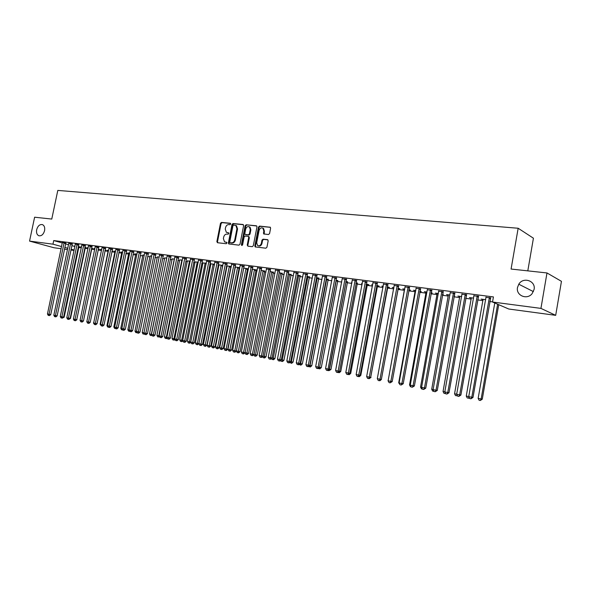 <?xml version="1.0" encoding="UTF-8"?>
<svg xmlns="http://www.w3.org/2000/svg" width="591" height="591" viewBox="0 0 591 591"><rect width="100%" height="100%" fill="white"/><g stroke="black" fill="none" stroke-linecap="round" stroke-linejoin="round"><path stroke-width="0.89" d="M230.712 224.033L230.268 223.258L221.492 222.408L220.473 223.346L216.867 241.616L217.488 242.724L226.25 243.721L226.974 243.071L226.715 242.347L224.55 241.874L223.383 238.594L223.686 237.065C224.233 235.1 225.334 234.102 226.981 234.08L228.119 234.199L228.843 233.541L228.606 232.839L226.346 232.322L225.252 229.109L225.555 227.579C226.102 225.622 227.195 224.617 228.843 224.58L229.988 224.691L230.712 224.033M517.509 287.47C515.729 295.36 526.84 300.272 532.04 293.749L534.087 289.457C535.971 280.806 523.212 276.544 518.787 284.212L517.509 287.47M36.672 229.692C36.184 232.795 36.915 234.812 38.858 235.75C41.525 236.164 43.431 234.457 44.584 230.645C45.064 227.587 44.355 225.577 42.456 224.617C39.767 224.152 37.839 225.843 36.672 229.692M268.484 234.531L269.577 233.571L270.604 228.237L270.309 227.262L259.567 226.094L258.496 227.055L254.839 245.886L255.194 246.92L265.847 248.205L266.933 247.245L268.181 240.803L267.501 239.65L263.047 239.178L261.968 240.131L261.355 243.315C260.594 245.509 259.353 246.255 257.617 245.553L256.679 242.798L259.087 230.394C259.9 228.119 261.185 227.395 262.951 228.222L263.763 230.859L263.682 233.933L268.484 234.531M492.525 302.023L540.942 308.391L555.688 315.335L508.77 309.019L492.525 302.023L493.419 296.918L53.722 240.559L52.961 244.179L61.582 246.558M61.132 248.715L54.062 247.762L29.55 241.098L34.618 217.207L51.764 219.069L57.807 190.413L518.159 228.252L511.082 269.045L546.985 272.953L540.942 308.391M29.55 241.098L52.961 244.179M243.625 225.607L242.975 224.491L233.039 223.531L232.004 224.469L228.385 242.916L228.754 243.943L238.941 245.154L239.99 244.216L243.625 225.607M256.76 226.006L246.166 224.802L256.309 225.784M248.102 246.196L247.245 245.036L247.895 246.174L252.254 246.669L253.317 245.716L256.974 226.907L256.671 225.925M247.245 245.036L248.722 237.434L248.39 236.422L245.199 236.001L244.142 236.947L242.605 244.829L241.667 245.42L241.416 244.696L245.117 225.755L246.166 224.802M527.8 270.863L533.422 238.203L518.159 228.252M478.4 296.372L473.975 295.796M485.721 299.696L481.14 299.098L483.113 299.689M454.686 293.306L450.32 292.744M461.682 296.556L457.907 296.061L459.82 296.638M431.703 290.344L427.389 289.782M438.396 293.513L435.368 293.121L437.222 293.683M442.496 294.37L443.25 294.466L442.526 294.178M409.415 287.462L405.145 286.916M415.813 290.565L413.493 290.262L415.288 290.809M419.869 291.407L421.22 291.585L419.928 291.097M387.785 284.67L383.574 284.131M393.916 287.699L392.261 287.485L393.857 288.009M398.127 288.563L399.834 288.785L397.979 288.231M366.797 281.959L362.63 281.427M377.405 285.852L379.06 286.066L376.681 285.453M372.655 284.928L371.636 284.788L372.618 285.15M346.407 279.329L342.292 278.797M357.267 283.215L356.004 282.749M352.022 282.232L351.593 282.173L352.007 282.321M326.609 276.773L322.538 276.248M337.69 280.659L335.917 280.127M307.357 274.29L303.331 273.766M318.66 278.162L316.399 277.578M288.644 271.875L284.663 271.358M300.139 275.738L297.428 275.096M270.442 269.526L266.504 269.008M282.121 273.382L278.974 272.687M252.726 267.235L248.833 266.718M264.576 271.092L261.023 270.338M235.484 265.012L231.635 264.487M247.496 268.853L248.427 268.971M243.558 268.055L248.442 268.898M218.7 262.847L214.888 262.315M230.852 266.674L231.229 266.726M226.523 265.972L227.114 266.157M226.545 265.839L231.266 266.556M202.344 260.734L198.576 260.203M209.975 263.734L210.928 264.029M209.982 263.675L214.533 264.288M186.409 258.673L182.678 258.141M198.229 262.138L195.156 261.961M170.873 256.671L167.187 256.132M182.331 260.062L179.775 259.937M155.729 254.714L152.079 254.182M166.839 258.038L164.763 257.971M140.954 252.808L137.341 252.268M151.732 256.066L150.121 256.051M126.54 250.946L122.965 250.407M137.001 254.137L134.674 253.835L135.834 254.174M112.475 249.129L108.936 248.597M126.038 252.955L126.474 253.014L126.053 252.889M122.625 252.261L120.749 252.017L121.879 252.342M98.741 247.356L95.232 246.824M111.972 251.116L112.792 251.227L112.002 250.998M108.596 250.429L107.148 250.237L108.249 250.554M85.333 245.627L81.861 245.088M98.35 249.336L99.421 249.476L98.283 249.151M94.9 248.634L93.858 248.501L94.87 248.789M72.235 243.935L68.792 243.403M85.311 247.629L86.352 247.762L84.882 247.348M81.528 246.89L80.878 246.802L81.506 246.979M53.722 240.559L62.336 242.967M65.549 243.869L68.563 244.718M71.792 245.62L74.865 246.484M78.677 247.459L81.336 247.806M85.082 248.301L87.985 248.678M91.561 249.151L94.708 249.565M98.121 250.015L101.438 250.451M104.925 250.909L108.131 251.33M111.832 251.818L114.905 252.217M118.821 252.734L121.761 253.118M125.89 253.665L128.69 254.034M133.049 254.603L135.708 254.957M140.296 255.556L142.815 255.888M147.639 256.524L150.003 256.834M155.064 257.499L157.28 257.794M162.591 258.489L164.645 258.762M170.208 259.493L172.099 259.737M177.921 260.505L179.649 260.734M185.729 261.532L187.295 261.739M193.649 262.574L195.037 262.751M201.664 263.623L202.868 263.785M209.783 264.694L210.81 264.827M218.013 265.773L218.847 265.884M226.346 266.873L226.988 266.955M230.593 267.428L231.081 267.494M234.79 267.982L235.24 268.041M238.86 268.513L239.621 268.617M247.23 269.614L248.279 269.755M255.718 270.737L257.048 270.907M264.31 271.867L265.943 272.082M273.027 273.012L274.955 273.264M281.855 274.172L284.101 274.468M290.802 275.347L293.365 275.687M299.866 276.536L302.762 276.92M309.063 277.748L312.299 278.176M318.379 278.974L321.962 279.447M327.828 280.215L331.773 280.732M337.409 281.479L341.716 282.04M347.124 282.749L351.815 283.37M356.979 284.049L362.054 284.714M366.974 285.364L372.448 286.081M377.11 286.694L382.99 287.47M387.393 288.046L393.702 288.873M397.832 289.42L404.443 290.292M408.654 290.838L415.163 291.695M419.713 292.294L426.052 293.129M430.935 293.771L437.096 294.584M442.334 295.271L448.31 296.054M453.91 296.793L459.695 297.554M465.671 298.337L471.256 299.076M477.617 299.91L482.995 300.62M489.747 301.506L492.554 301.875M78.898 246.787L79.933 246.927L78.315 246.469M74.954 246.033L74.496 245.974L74.946 246.1M65.8 243.108L62.373 242.569M91.79 248.479L92.846 248.612L91.546 248.242M88.177 247.755L87.335 247.651L88.148 247.88M78.743 244.777L75.279 244.076M105.072 250.215L106.062 250.348L105.102 250.067M101.711 249.528L100.463 249.365L101.534 249.993L86.833 321.644M91.997 246.491L88.51 245.952M118.961 252.032L119.596 252.113L118.983 251.936M115.57 251.338L113.908 251.123L115.023 251.441M105.567 248.242L102.044 247.703M129.769 253.192L127.671 252.918L128.816 253.251M119.463 250.037L115.902 249.498M144.322 255.09L142.933 255.105M133.706 251.869L130.109 251.338M159.238 257.041L157.398 257.004M148.297 253.753L144.662 253.221M174.537 259.043L172.225 258.947M163.256 255.689L159.585 255.149M190.228 261.089L187.413 260.941M178.593 257.669L174.884 257.129M206.325 263.194L202.994 262.988M194.321 259.7L190.575 259.168M218.19 264.842L218.973 265.086M218.212 264.746L222.844 265.418M210.47 261.783L206.68 261.252M239.119 267.753L239.769 267.841M234.959 267.117L235.358 267.243M234.996 266.94L239.798 267.723M227.04 263.918L223.206 263.394M255.977 269.961L257.203 270.124M252.231 269.193L257.203 270.094M244.046 266.12L240.175 265.595M273.293 272.229L269.939 271.505M261.525 268.373L257.61 267.856M291.075 274.556L288.135 273.884M279.477 270.693L275.517 270.109M309.337 276.943L306.847 276.329M297.938 273.072L293.934 272.554M328.108 279.403L326.084 278.841M316.916 275.524L312.868 275M347.412 281.929L345.883 281.427M336.434 278.043L332.341 277.511M367.262 284.522L368.895 284.736L366.265 284.086M362.268 283.569L361.537 283.473L362.239 283.724M356.528 280.636L352.384 280.104M387.689 287.196L389.366 287.418L387.253 286.834M383.204 286.303L381.867 286.125L383.153 286.605M377.213 283.303L373.024 282.764M404.783 289.125L402.796 288.866L404.569 289.405M408.809 289.959L410.442 290.174L408.869 289.656M398.519 286.059L394.278 285.512M427.02 292.028L424.345 291.681L426.17 292.235M431.098 292.877L432.154 293.018L431.142 292.619M420.474 288.888L416.182 288.334M449.95 295.02L446.552 294.577L448.429 295.145M454.073 295.884L454.516 295.943L454.095 295.773M443.11 291.814L438.766 291.252M473.605 298.115L469.439 297.569L471.374 298.152M466.447 294.828L462.051 294.259M490.537 297.938L486.09 297.362M546.985 272.953L561.45 281.331L555.688 315.335M74.038 250.451L70.876 250.03M67.544 249.579L64.441 249.158M64.803 247.444L67.817 248.279M71.053 249.173L74.126 250.015M228.732 232.965L227.875 232.869M226.855 242.473L226.013 242.376M230.616 223.464L222.113 222.644L221.093 223.575L217.488 241.837L217.717 242.753M243.418 224.706L233.659 223.76L232.618 224.706L229.005 243.13L229.242 244.061M233.681 225.053L232.957 225.71L229.773 241.911L230.025 242.635L231.428 242.835C233.098 242.82 234.206 241.822 234.76 239.835L236.939 228.724L235.912 225.548L233.681 225.053M235.743 225.437L236.526 225.777L237.552 228.953L235.381 240.057C234.819 242.037 233.711 243.034 232.049 243.049L230.837 242.916M247.851 245.25L249.336 237.663L248.678 236.533M246.779 225.038L245.723 225.984L242.111 245.457M250.259 229.559L249.417 226.907C247.695 226.154 246.454 226.885 245.679 229.101L244.829 233.423L245.169 234.435L248.353 234.849L249.409 233.903L250.259 229.559L250.865 229.796L250.023 227.143L249.276 226.818M250.865 229.796L250.023 234.125L248.959 235.078L246.092 234.775M262.766 228.089L263.556 228.458L264.369 231.096L264.199 234.095M258.348 245.849C260.055 246.417 261.252 245.649 261.953 243.536L261.355 243.315M267.93 239.857L263.652 239.399L262.574 240.36L261.953 243.536M270.382 227.321L260.173 226.331L259.102 227.291L255.445 246.107L255.696 247.053M63.599 317.086L64.16 317.19L78.972 246.654M64.16 317.19L62.432 318.076M64.131 242.635L49.038 314.286L47.457 313.976L62.365 242.413M65.867 242.967L50.745 314.611L49.038 314.286L48.831 315.483L48.196 315.358L47.457 313.976M50.745 314.611L49.511 315.609L48.831 315.483M70.137 318.364L70.521 318.438L85.377 247.489M70.521 318.438L68.962 319.362M76.749 319.665L91.864 248.338M76.956 319.701L75.574 320.662M70.573 243.47L55.428 315.542L53.825 315.225L68.785 243.233M72.309 243.795L57.135 315.867L55.428 315.542L55.207 316.739L54.564 316.613L53.825 315.225M57.135 315.867L55.894 316.872L55.207 316.739M77.081 244.305L61.892 316.806L60.267 316.488L75.286 244.216M78.817 244.637L63.592 317.138L61.892 316.806L61.663 318.017L61.013 317.884L60.267 316.488M63.592 317.138L62.343 318.143L61.663 318.017M83.464 320.979L98.424 249.188M87.527 323.026L86.751 321.63M83.678 245.154L68.43 318.091L66.79 317.766L81.846 244.918M85.407 245.479L70.13 318.416L68.43 318.091L68.194 319.303L67.537 319.177L66.79 317.766M70.13 318.416L68.874 319.435L68.194 319.303M90.349 246.019L75.05 319.391L73.387 319.066L88.495 245.775M92.078 246.336L76.741 319.716L75.05 319.391L74.806 320.61L74.141 320.477L73.387 319.066M76.741 319.716L75.485 320.736L74.806 320.61M108.234 250.377L93.666 322.989M94.368 324.378L93.4 322.93M97.094 246.883L81.743 320.706L80.058 320.374L95.225 246.646M98.823 247.208L83.434 321.031L81.743 320.706L81.492 321.925L80.819 321.792L80.058 320.374M83.434 321.031L82.171 322.058L81.492 321.925M115.009 251.264L100.123 324.252L100.588 324.341M101.29 325.737L100.123 324.252M103.927 247.762L88.517 322.036L86.818 321.696L102.029 247.518M105.649 248.087L90.209 322.354L88.517 322.036L88.258 323.262L87.579 323.129L86.818 321.696M90.209 322.354L88.938 323.388L88.258 323.262M121.864 252.158L106.927 325.589L107.599 325.715M108.301 327.126L107.68 327L106.927 325.589M110.835 248.656L95.38 323.38L93.659 323.041L108.921 248.412M112.556 248.974L97.064 323.698L95.38 323.38L95.114 324.614L94.427 324.481L93.659 323.041M97.064 323.698L95.786 324.74L95.114 324.614M128.794 253.066L113.812 326.934L114.691 327.111M115.4 328.522L114.573 328.36L113.812 326.934M117.831 249.557L102.324 324.74L100.581 324.4L115.888 249.306M119.552 249.875L104.001 325.065L102.324 324.74L102.044 325.981L101.349 325.848L100.581 324.4M104.001 325.065L102.716 326.114L102.044 325.981M135.812 253.982L120.786 328.308L121.872 328.515M122.581 329.941L121.547 329.734L120.786 328.308M122.344 329.483L122.248 329.874M124.915 250.473L109.35 326.121L107.584 325.774L122.95 250.215M126.629 250.783L111.019 326.439L109.35 326.121L109.069 327.37L108.36 327.229L107.584 325.774M111.019 326.439L109.734 327.495L109.069 327.37M142.919 254.913L127.841 329.689L129.141 329.941M129.857 331.374L128.602 331.13L127.841 329.689M129.466 330.642L129.318 331.27M132.081 251.397L116.464 327.517L114.676 327.163L130.094 251.138M133.795 251.707L118.134 327.835L116.464 327.517L116.168 328.773L115.459 328.633L114.676 327.163M118.134 327.835L116.841 328.899L116.168 328.773M150.107 255.851L134.977 331.086L136.499 331.388M137.178 332.74L135.745 332.534L134.977 331.086M136.684 331.81L136.469 332.681M139.336 252.327L123.667 328.928L121.857 328.574L137.319 252.069M141.05 252.638L125.329 329.246L123.667 328.928L123.364 330.192L122.64 330.044L121.857 328.574M125.329 329.246L124.029 330.317L123.364 330.192M157.383 256.797L142.209 332.504L143.953 332.851M144.559 334.055L142.978 333.967L142.209 332.504M143.99 332.999L143.709 334.107M146.679 253.273L130.958 330.362L129.126 330L144.647 253.014M148.393 253.583L132.62 330.679L130.958 330.362L130.648 331.625L129.917 331.485L129.126 330M132.62 330.679L131.313 331.75L130.648 331.625M164.749 257.765L149.523 333.945L151.362 334.307L166.795 258.031M152.02 335.385L150.299 335.407L149.523 333.945M151.037 335.555L151.503 334.329M154.118 254.233L138.346 331.81L136.491 331.448L152.057 253.967M155.825 254.536L139.993 332.127L138.346 331.81L138.021 333.08L137.282 332.94L136.491 331.448M139.993 332.127L138.686 333.206L138.021 333.08M172.203 258.732L156.933 335.392L158.794 335.762L174.279 259.006M159.585 336.73L157.716 336.87L156.933 335.392M158.462 337.018L159.149 335.828M161.653 255.201L145.822 333.28L143.945 332.91L159.563 254.935M163.352 255.504L147.469 333.59L145.822 333.28L145.489 334.558L144.743 334.41L143.945 332.91M147.469 333.59L146.154 334.683L145.489 334.558M179.753 259.722L164.431 336.863L166.322 337.239L181.851 259.996M167.246 338.089L166.603 338.621L165.214 338.348L164.431 336.863M165.975 338.495L166.322 337.239L166.898 337.35M169.277 256.184L153.394 334.765L151.495 334.388L167.164 255.918M170.976 256.487L155.034 335.075L153.394 334.765L153.054 336.05L152.293 335.902L151.495 334.388M155.034 335.075L153.712 336.176L153.054 336.05M187.391 260.72L172.025 338.355L173.939 338.732L189.519 261M175.002 339.463L174.212 340.12L172.816 339.847L172.025 338.355M173.577 340.002L173.939 338.732L174.737 338.887M177.005 257.181L161.062 336.264L159.142 335.887L174.862 256.908M178.696 257.477L162.702 336.582L161.062 336.264L160.715 337.557L159.947 337.409L159.142 335.887M162.702 336.582L161.373 337.683L160.715 337.557M195.133 261.732L179.716 339.862L181.651 340.246L197.291 262.012M182.855 340.852L181.91 341.635L180.506 341.369L179.716 339.862M181.282 341.517L181.651 340.246L182.685 340.446M184.828 258.193L168.834 337.793L166.884 337.409L182.656 257.912M186.512 258.481L170.459 338.104L168.834 337.793L168.472 339.094L167.696 338.939L166.884 337.409M170.459 338.104L169.122 339.212L168.472 339.094M202.972 262.759L187.502 341.391L189.467 341.775L205.151 263.039M190.812 342.255L189.711 343.179L188.3 342.906L187.502 341.391M189.09 343.061L189.467 341.775L190.738 342.019M192.747 259.213L176.702 339.337L174.729 338.946L190.553 258.924M194.432 259.501L178.327 339.648L176.702 339.337L176.332 340.645L175.542 340.49L174.729 338.946M178.327 339.648L176.982 340.763L176.332 340.645M210.906 263.793L195.392 342.935L197.379 343.327L213.115 264.081M198.886 343.666L197.616 344.738L196.197 344.457L195.392 342.935M196.988 344.619L197.379 343.327L198.894 343.622M200.777 260.247L184.68 340.896L182.678 340.505L198.546 259.959M202.454 260.528L186.291 341.206L184.68 340.896L184.296 342.211L183.491 342.056L182.678 340.505M186.291 341.206L184.939 342.337L184.296 342.211M218.943 264.842L203.378 344.509L206.939 345.196L222.8 265.403M206.939 345.196L205.616 346.311L204.996 346.193L221.182 265.137M204.996 346.193L204.19 346.038L203.378 344.509M208.911 261.296L192.755 342.485L190.723 342.086L206.651 261M210.581 261.569L194.358 342.795L192.755 342.485L192.363 343.807L191.55 343.644L190.723 342.086M194.358 342.795L193.006 343.925L192.363 343.807M227.084 265.906L211.475 346.097L215.05 346.791L230.963 266.467M215.05 346.791L213.72 347.914L213.1 347.796L229.352 266.201M213.1 347.796L212.287 347.634L211.475 346.097M217.148 262.352L200.94 344.088L198.886 343.689L214.858 262.064M218.81 262.633L202.536 344.398L200.94 344.088L200.534 345.417L199.714 345.255L198.886 343.689M202.536 344.398L201.176 345.536L200.534 345.417M235.336 266.984L219.675 347.7L223.272 348.402L239.237 267.538M223.272 348.402L221.928 349.532L221.315 349.414L237.634 267.287M221.315 349.414L220.495 349.251L219.675 347.7M225.496 263.431L209.236 345.72L207.153 345.307L223.176 263.135M227.158 263.704L210.824 346.023L209.236 345.72L208.815 347.05L207.98 346.887L207.153 345.307M210.824 346.023L209.45 347.176L208.815 347.05M243.691 268.078L227.978 349.333L231.598 350.035L247.614 268.632M231.598 350.035L230.246 351.172L229.64 351.054L246.019 268.38M229.64 351.054L228.806 350.891L227.978 349.333M252.187 269.437L236.4 350.98L240.035 351.689L256.102 269.74M240.035 351.689L238.675 352.834L238.07 352.724L254.514 269.489M238.07 352.724L237.227 352.554L236.4 350.98M245.102 352.694L248.582 353.366L264.709 270.855M248.582 353.366L247.223 354.519L246.617 354.408L263.121 270.612M246.617 354.408L245.76 354.238L245.014 352.82M253.967 354.43L257.24 355.065L273.426 271.993M257.24 355.065L255.873 356.225L255.275 356.114L271.845 271.757M255.275 356.114L254.403 355.945L253.738 354.674M262.951 356.188L266.024 356.787L282.254 273.138M266.024 356.787L264.65 357.961L264.051 357.843L280.688 272.909M264.051 357.843L263.172 357.673L262.581 356.55M272.067 357.976L274.918 358.53L291.208 274.305M274.918 358.53L273.544 359.712L272.953 359.601L289.649 274.076M272.953 359.601L272.059 359.424L271.55 358.464M281.301 359.793L283.939 360.303L300.287 275.487M283.939 360.303L282.557 361.493L281.966 361.382L298.728 275.266M281.966 361.382L281.065 361.197L280.644 360.407M233.955 264.524L217.636 347.368L215.523 346.954L231.606 264.221M235.61 264.79L219.217 347.671L217.636 347.368L217.207 348.712L216.365 348.542L215.523 346.954M219.217 347.671L217.843 348.83L217.207 348.712M242.524 265.625L226.154 349.037L224.019 348.616L240.145 265.322M244.179 265.884L227.727 349.34L226.154 349.037L225.718 350.389L224.861 350.219L224.019 348.616M227.727 349.34L226.346 350.507L225.718 350.389M251.212 266.748L234.79 350.729L232.625 350.308L248.804 266.438M252.859 266.999L236.348 351.032L234.79 350.729L234.339 352.088L233.467 351.918L232.625 350.308M236.348 351.032L234.959 352.206L234.339 352.088M260.025 267.878L243.544 352.45L241.342 352.014L257.58 267.568M261.658 268.129L245.095 352.746L243.544 352.45L243.078 353.817L242.199 353.64L241.342 352.014M245.095 352.746L243.699 353.928L243.078 353.817M268.949 269.031L252.416 354.194L250.185 353.75L266.475 268.713M270.575 269.274L253.96 354.482L252.416 354.194L251.936 355.56L251.049 355.383L250.185 353.75M253.96 354.482L252.556 355.679L251.936 355.56M277.999 270.198L261.414 355.952L259.154 355.509L275.487 269.873M279.624 270.434L262.943 356.247L261.414 355.952L260.919 357.333L260.018 357.156L259.154 355.509M262.943 356.247L261.532 357.452L260.919 357.333M287.174 271.38L270.538 357.747L268.24 357.296L284.626 271.047M288.792 271.609L272.052 358.035L270.538 357.747L270.028 359.129L269.112 358.951L268.24 357.296M272.052 358.035L270.634 359.247L270.028 359.129M290.669 361.626L293.084 362.091L309.485 276.684M293.084 362.091L291.695 363.295L291.112 363.184L307.933 276.47M291.112 363.184L289.863 362.372M296.483 272.577L279.787 359.557L277.46 359.106L293.897 272.244M298.086 272.806L281.294 359.845L279.787 359.557L279.262 360.953L278.339 360.769L277.46 359.106M281.294 359.845L279.868 361.071L279.262 360.953M300.176 363.495L302.356 363.916L318.815 277.896M302.356 363.916L300.959 365.12L300.383 365.009L317.271 277.689M300.383 365.009L299.209 364.374M305.916 273.796L289.169 361.404L286.812 360.938L303.294 273.456M307.512 274.01L290.661 361.685L289.169 361.404L288.63 362.8L287.691 362.615L286.812 360.938M290.661 361.685L289.228 362.918L288.63 362.8M309.817 365.386L311.76 365.755L328.264 279.122M311.76 365.755L310.349 366.974L309.78 366.863L326.734 278.922M309.78 366.863L308.694 366.405M315.483 275.029L298.684 363.266L296.29 362.8L312.824 274.682M317.072 275.236L300.162 363.554L298.684 363.266L298.13 364.677L297.177 364.492L296.29 362.8M300.162 363.554L298.728 364.787L298.13 364.677M319.591 367.299L321.29 367.624L337.853 280.378M321.29 367.624L319.879 368.85L319.31 368.747L336.331 280.178M319.31 368.747L318.305 368.466M325.19 276.278L308.332 365.164L305.909 364.684L322.494 275.931M326.771 276.485L309.802 365.445L308.332 365.164L307.771 366.583L306.803 366.39L305.909 364.684M309.802 365.445L308.362 366.693L307.771 366.583M329.512 369.249L330.96 369.523L347.567 281.648M330.96 369.523L328.98 370.653L346.06 281.449M328.98 370.653L328.145 370.491M335.038 277.548L318.128 367.085L315.668 366.597L332.305 277.194M336.604 277.748L319.583 367.358L318.128 367.085L317.544 368.511L316.562 368.311L315.668 366.597M319.583 367.358L318.128 368.621L317.544 368.511M339.581 371.222L340.763 371.444L357.429 282.934M340.763 371.444L339.337 372.692L338.2 372.47M339.204 371.599L338.783 372.589M345.026 278.834L328.064 369.035L325.567 368.54L342.248 278.479M346.577 279.033L329.505 369.309L328.064 369.035L327.466 370.468L326.468 370.269L325.567 368.54M329.505 369.309L328.042 370.572L327.466 370.468M349.798 373.224L350.714 373.401L367.425 284.241M350.714 373.401L349.281 374.65L348.409 374.487M348.971 373.992L348.734 374.546M355.154 280.141L338.141 371.008L335.607 370.513L352.339 279.779M356.698 280.341L339.566 371.281L338.141 371.008L337.527 372.456L336.515 372.256L335.607 370.513M339.566 371.281L338.104 372.559L337.527 372.456M360.163 375.255L360.805 375.374L377.568 285.564M360.805 375.374L359.365 376.637L358.767 376.526M365.437 281.464L348.372 373.017L345.801 372.515L362.586 281.094M366.967 281.663L349.783 373.283L348.372 373.017L347.744 374.465L346.718 374.266L345.801 372.515M349.783 373.283L348.306 374.576L347.744 374.465M370.683 377.317L387.859 286.908M371.045 377.383L369.286 378.602M375.876 282.808L358.759 375.056L356.144 374.546L372.98 282.439M377.39 283L360.148 375.322L358.759 375.056L358.109 376.511L357.067 376.304L356.144 374.546M360.148 375.322L358.671 376.615L358.109 376.511M381.365 379.407L398.297 288.275M379.976 380.707L381.431 379.422M386.462 284.175L369.294 377.124L366.649 376.6L383.522 283.791M387.962 284.367L370.675 377.383L369.294 377.124L368.629 378.587L367.572 378.38L366.649 376.6M370.675 377.383L369.183 378.691L368.629 378.587M404.517 289.088L388.139 380.744M388.996 382.488L388.014 380.722M397.218 285.556L379.998 379.223L377.302 378.691L394.227 285.172M398.696 285.749L381.35 379.481L379.998 379.223L379.311 380.7L378.24 380.486L377.302 378.691M381.35 379.481L379.311 380.7M415.237 290.491L398.696 382.82L399.124 382.902M399.989 384.66L398.696 382.82M408.13 286.967L390.858 381.35L388.124 380.818L405.094 286.576M409.593 287.152L392.195 381.609L390.858 381.35L390.156 382.835L389.063 382.621L388.124 380.818M392.195 381.609L390.156 382.835M426.118 291.91L409.533 384.94L410.28 385.088M411.151 386.861L410.457 386.721L409.533 384.94M419.211 288.393L401.887 383.515L399.11 382.975L416.13 287.994M420.659 288.578L403.21 383.766L401.887 383.515L401.163 385.007L400.055 384.793L399.11 382.975M403.21 383.766L401.163 385.007M437.163 293.35L420.533 387.105L421.612 387.312M422.484 389.1L421.464 388.893L420.533 387.105M430.455 289.841L413.087 385.716L410.272 385.162L427.33 289.442M431.888 290.026L414.387 385.96L413.087 385.716L412.348 387.216L411.218 386.994L410.272 385.162M414.387 385.96L412.348 387.216M448.377 294.82L431.703 389.292L433.122 389.572M434.001 391.368L432.642 391.102L431.703 389.292M441.883 291.311L424.464 387.947L421.597 387.386L438.707 290.905M443.294 291.496L425.742 388.191L424.464 387.947L423.703 389.454L422.558 389.233L421.597 387.386M425.742 388.191L423.703 389.454M459.761 296.305L443.043 391.515L444.809 391.863M445.666 393.606L443.989 393.34L443.043 391.515M445.385 393.074L445.134 393.562M453.482 292.811L436.01 390.215L433.107 389.646L450.261 292.397M454.878 292.988L437.274 390.452L436.01 390.215L435.235 391.73L434.067 391.501L433.107 389.646M437.274 390.452L435.235 391.73M471.315 297.812L454.56 393.776L456.688 394.197M457.412 395.689L455.513 395.608L454.56 393.776M457.087 395.061L456.673 395.837M465.272 294.325L447.749 392.513L444.801 391.936L461.992 293.904M466.639 294.503L448.99 392.749L447.749 392.513L446.951 394.042L445.769 393.813L444.801 391.936M448.99 392.749L446.951 394.042M483.054 299.349L466.262 396.073L468.759 396.561M469.343 397.802L468.862 398.238L467.215 397.92L466.262 396.073M468.973 397.086L468.397 398.149M477.24 295.869L459.672 394.854L456.673 394.271L473.916 295.441M478.592 296.047L460.891 395.083L459.672 394.854L458.852 396.391L457.656 396.155L456.673 394.271M476.974 296.475L478.134 296.97L476.967 296.497M460.891 395.083L458.852 396.391M494.77 302.991L478.141 398.4L482.278 399.206L498.723 304.69M482.278 399.206L480.298 400.499L481.14 398.991L497.637 304.225M480.298 400.499L479.102 400.262L478.141 398.4M489.407 297.436L471.795 397.233L468.744 396.635L486.024 297M490.729 297.613L472.985 397.455L471.795 397.233L470.946 398.777L469.727 398.541L468.744 396.635M472.985 397.455L470.946 398.777M217.488 241.837L216.867 241.616M221.093 223.575L220.473 223.346M222.113 222.644L221.492 222.408M229.005 243.13L228.385 242.916M232.618 224.706L232.004 224.469M233.659 223.76L233.039 223.531M232.049 243.049L231.428 242.835M235.381 240.057L234.76 239.835M237.552 228.953L236.939 228.724M249.336 237.663L248.722 237.434M242.029 244.91L241.416 244.696M245.723 225.984L245.117 225.755M248.959 235.078L248.353 234.849M250.023 234.125L249.409 233.903M263.963 233.164L263.364 232.935M264.369 231.096L263.763 230.859M262.574 240.36L261.968 240.131M263.652 239.399L263.047 239.178M255.445 246.107L254.839 245.886M259.102 227.291L258.496 227.055M260.173 226.331L259.567 226.094M270.294 227.247L269.924 227.099M78.721 247.237L78.175 247.09M78.832 246.912L78.248 246.75M64.064 242.768L65.734 243.233M63.946 243.1L65.616 243.566M85.126 248.08L84.757 247.976M85.244 247.755L84.823 247.636M70.506 243.595L72.168 244.068M70.388 243.928L72.05 244.401M77.015 244.438L78.677 244.903M76.896 244.77L78.559 245.243M83.612 245.287L85.267 245.76M83.486 245.627L85.148 246.092M90.275 246.144L91.93 246.617M90.157 246.484L91.812 246.957M97.027 247.016L98.675 247.489M96.902 247.356L98.557 247.828M103.853 247.895L105.501 248.375M103.735 248.242L105.375 248.715M110.768 248.789L112.408 249.262M110.643 249.136L112.283 249.609M117.764 249.69L119.397 250.17M117.639 250.037L119.271 250.518M124.841 250.606L126.474 251.079M124.716 250.953L126.348 251.434M132.007 251.53L133.632 252.01M131.882 251.884L133.507 252.357M139.262 252.468L140.887 252.941M139.136 252.822L140.761 253.295M146.612 253.413L148.223 253.894M146.479 253.768L148.097 254.248M154.044 254.374L155.655 254.854M153.919 254.728L155.529 255.209M161.579 255.342L163.182 255.822M161.446 255.704L163.05 256.184M182.213 260.661L181.651 260.491M182.287 260.291L181.777 260.136M169.203 256.324L170.799 256.812M169.078 256.693L170.673 257.174M190.103 261.732L189.319 261.495M190.176 261.355L189.445 261.133M176.931 257.321L178.519 257.809M176.798 257.691L178.386 258.171M198.088 262.825L197.084 262.515M198.162 262.441L197.209 262.153M184.747 258.333L186.335 258.814M184.621 258.703L186.202 259.183M206.185 263.926L204.944 263.542M206.259 263.549L205.077 263.18M192.673 259.353L194.247 259.841M192.54 259.722L194.114 260.21M214.385 265.049L212.908 264.591M214.459 264.665L213.041 264.221M200.696 260.387L202.27 260.875M200.563 260.764L202.129 261.244M222.475 266.113L220.975 265.647M222.608 265.751L221.108 265.278M208.83 261.436L210.389 261.924M208.697 261.813L210.256 262.301M230.638 267.184L229.145 266.718M230.771 266.814L229.278 266.342M217.067 262.5L218.618 262.988M216.934 262.877L218.485 263.364M238.904 268.27L237.419 267.797M239.037 267.9L237.552 267.428M225.415 263.579L226.959 264.066M225.282 263.955L226.818 264.443M247.282 269.37L245.804 268.898M247.415 268.994L245.937 268.521M255.763 270.486L254.293 270.013M255.903 270.109L254.433 269.636M264.362 271.616L262.906 271.143M264.495 271.232L263.039 270.759M273.072 272.754L271.624 272.281M273.212 272.377L271.764 271.904M281.9 273.914L280.466 273.441M282.04 273.53L280.607 273.057M290.846 275.088L289.42 274.616M290.986 274.704L289.56 274.231M299.918 276.278L298.499 275.805M300.058 275.894L298.647 275.413M233.873 264.665L235.41 265.16M233.733 265.049L235.27 265.536M242.443 265.773L243.972 266.26M242.31 266.157L243.832 266.644M251.131 266.896L252.645 267.383M250.99 267.28L252.505 267.775M259.937 268.033L261.444 268.521M259.796 268.417L261.303 268.912M268.868 269.178L270.36 269.673M268.72 269.577L270.213 270.065M277.918 270.346L279.395 270.841M277.77 270.744L279.255 271.239M287.093 271.535L288.556 272.023M286.945 271.926L288.415 272.421M309.108 277.489L307.704 277.016M309.256 277.098L307.852 276.618M296.394 272.732L297.849 273.227M296.246 273.131L297.701 273.626M318.431 278.708L317.042 278.235M318.571 278.317L317.182 277.844M305.828 273.951L307.276 274.446M305.68 274.35L307.128 274.845M327.879 279.949L326.505 279.477M328.027 279.558L326.646 279.078M315.395 275.184L316.828 275.679M315.247 275.591L316.68 276.086M337.461 281.213L336.094 280.732M337.609 280.806L336.242 280.333M325.102 276.433L326.52 276.928M324.954 276.847L326.372 277.342M347.176 282.483L345.824 282.01M347.323 282.084L345.971 281.604M334.949 277.704L336.345 278.198M334.794 278.117L336.198 278.612M357.03 283.776L355.885 283.37M357.178 283.37L355.967 282.941M344.93 278.989L346.319 279.491M344.782 279.41L346.171 279.905M367.026 285.091L366.139 284.773M367.174 284.685L366.221 284.337M355.065 280.297L356.439 280.799M354.91 280.718L356.284 281.213M377.161 286.421L376.541 286.199M377.309 286.007L376.622 285.756M365.349 281.626L366.701 282.121M365.194 282.047L366.553 282.542M387.6 287.359L387.179 287.204M375.78 282.971L377.124 283.466M375.625 283.399L376.962 283.894M386.374 284.337L387.696 284.832M386.211 284.766L387.533 285.261M397.122 285.726L398.423 286.221M396.96 286.155L398.268 286.65M408.034 287.13L409.319 287.632M407.871 287.566L409.157 288.061M419.108 288.563L420.378 289.058M418.945 288.999L420.216 289.494M430.359 290.011L431.607 290.506M430.196 290.454L431.445 290.949M441.78 291.481L443.006 291.984M441.617 291.932L442.844 292.427M453.386 292.981L454.59 293.476M453.216 293.431L454.42 293.926M465.169 294.503L466.351 294.998M464.999 294.953L466.181 295.448M477.136 296.047L478.296 296.542M489.296 297.613L490.434 298.108M489.126 298.071L490.264 298.566M533.414 291.622L518.787 284.212M236.526 225.777L235.912 225.548M248.996 236.651L248.39 236.422M250.023 227.143L249.417 226.907M264.051 234.073L263.682 233.933M263.556 228.458L262.951 228.222M489.185 297.864L490.316 298.359"/></g></svg>
